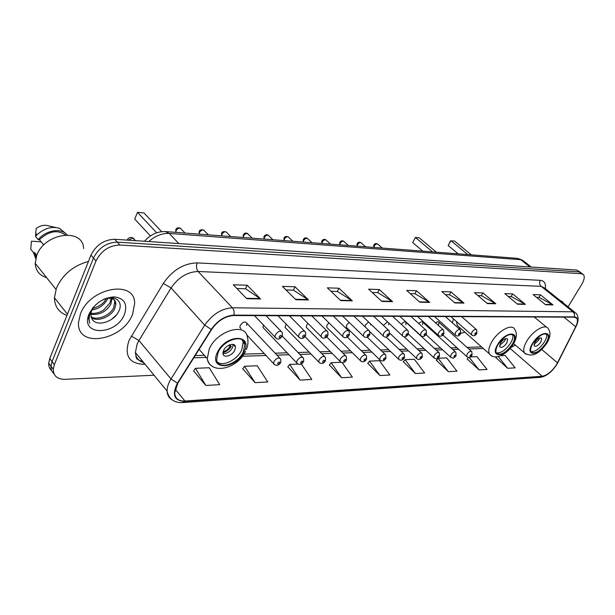 <?xml version="1.0" encoding="UTF-8"?>
<svg xmlns="http://www.w3.org/2000/svg" width="615" height="615" viewBox="0 0 615 615"><rect width="100%" height="100%" fill="white"/><g stroke="black" fill="none" stroke-linecap="round" stroke-linejoin="round"><path stroke-width="0.92" d="M422.482 324.659L422.851 322.329C421.952 321.345 420.599 321.768 418.777 323.598M405.785 324.728L406.146 322.398C404.931 321.276 403.332 321.937 401.364 324.397M388.465 324.797L388.949 323.198M387.481 321.822L383.399 325.389M370.484 324.874L370.814 324.097M368.631 322.029L365.502 324.889L365.049 326.796M438.595 324.589L438.972 322.268C438.31 321.437 437.196 321.66 435.628 322.944M349.143 322.375L346.637 324.966L346.291 327.249L347.029 327.964M328.933 322.829L327.034 325.051L326.688 327.311L327.495 328.103M307.938 323.398L306.639 325.127L306.301 327.365L307.177 328.249M286.121 324.105L285.068 327.411L286.029 328.402M263.451 324.989L262.943 327.449L264.004 328.556M246.554 325.373L246.892 323.267C245.124 321.115 242.894 321.829 240.211 325.404L239.873 327.48L241.034 328.725M453.493 318.893L452.379 322.806M460.743 333.376L464.94 332.215M109.27 298.867L109.285 297.906M580.245 272.153L576.747 270.062L114.759 239.281C104.081 239.635 96.155 244.916 90.974 255.133L49.761 358.53L48.7 363.111C48.57 366.256 49.569 368.769 51.698 370.645M581.137 272.845L579.13 271.892L117.304 242.133C106.618 242.51 98.677 247.822 93.472 258.054L52.037 361.597L50.968 366.186C50.837 369.338 51.837 371.852 53.974 373.72C51.837 371.852 50.837 369.338 50.968 366.186L52.037 361.597L93.472 258.054C98.677 247.822 106.618 242.51 117.304 242.133L579.13 271.892L582.628 273.99M563.371 303.08L562.756 301.957L559.973 300.358L562.756 301.957L563.371 303.08M132.563 314.288L134.662 303.341C135 279.502 90.051 287.29 80.396 314.004L78.482 322.706C76.96 348.851 122.915 340.549 132.563 314.288L134.662 303.341C135 279.502 90.051 287.29 80.396 314.004L78.482 322.706C76.96 348.851 122.915 340.549 132.563 314.288M556.475 364.764C551.924 371.452 547.173 375.281 542.207 376.257L184.961 401.034C178.619 401.241 175.19 398.566 174.675 393.023L177.812 383.214L211.614 329.494C217.748 320.807 225.105 316.156 233.7 315.533L574.272 317.194L576.816 318.386C577.916 320.192 577.547 322.967 575.717 326.726L556.475 364.764M556.66 364.757L575.932 326.673C578.669 320.661 578.177 317.401 574.448 316.902L233.9 315.111C225.09 315.749 217.541 320.515 211.253 329.425L177.443 383.16C171.708 394.715 174.153 400.803 184.777 401.434L542.038 376.534C547.127 375.527 552.001 371.606 556.66 364.757M193.648 370.953L205.871 385.467L219.716 384.675L209.238 367.747L195.409 368.316L193.548 371.106M242.779 368.808L255.048 382.668L267.733 381.946L257.216 365.756L244.539 366.286L242.679 368.954M287.874 366.84L300.143 380.101L311.797 379.44L301.342 364.011M329.409 365.033L341.632 377.741L352.38 377.126L342.224 362.689M495.998 357.761L507.69 368.285L515.178 367.862L505.176 355.493L500.864 355.67M467.223 359.014L479.054 369.915L487.057 369.461L476.94 356.662L470.314 356.931M436.419 360.359L448.373 371.668L456.953 371.176L446.728 357.907L438.118 358.268L436.319 360.482M403.363 361.805L415.425 373.536L424.65 373.013L414.326 359.252L405.077 359.637L403.263 361.928M367.793 363.357L379.947 375.557L389.887 374.996L379.486 360.697L369.523 361.105L367.693 363.488M568.076 306.847L581.721 284.391C584.273 279.979 584.873 276.742 583.527 274.674L581.521 273.729L119.864 245.008C109.17 245.408 101.206 250.736 95.978 260.991L54.335 364.687L53.251 369.277C53.382 375.95 57.287 379.301 64.959 379.324L154.073 375.242M340.741 300.612L327.357 287.851L338.957 288.227L352.326 300.85L340.741 300.612M295.853 299.705L282.416 286.382L295.062 286.79L308.492 299.959L295.853 299.705M246.738 298.706L233.308 284.776L247.153 285.229L260.591 298.99L246.738 298.706M454.9 302.934L441.839 291.587L450.98 291.887L464.002 303.118L454.9 302.934M487.372 303.595L474.457 292.648L482.944 292.925L495.813 303.764L487.372 303.595M517.538 304.21L504.792 293.639L512.695 293.901L525.402 304.364L517.538 304.21M545.651 304.779L533.067 294.562L540.454 294.808L552.985 304.925L545.651 304.779M381.93 301.45L368.623 289.196L379.301 289.542L392.585 301.665L381.93 301.45M419.861 302.219L406.669 290.434L416.532 290.757L429.693 302.419L419.861 302.219M416.532 290.757L414.917 293.739M410.205 293.601L415.017 293.739L429.693 302.419M379.301 289.542L377.679 292.648M372.198 292.486L377.771 292.648L392.585 301.665M540.454 294.808L538.924 297.383M536.449 297.306L539.017 297.383L552.985 304.925M512.695 293.901L511.15 296.568M508.213 296.484L511.242 296.568L525.402 304.364M482.944 292.925L481.376 295.692M477.924 295.592L481.468 295.692L495.813 303.764M450.98 291.887L449.388 294.754M445.345 294.631L449.48 294.754L464.002 303.118M247.153 285.229L245.493 288.766M236.913 288.512L245.593 288.766L260.591 298.99M295.062 286.79L293.417 290.172M286.021 289.949L293.509 290.172L308.492 299.959M338.957 288.227L337.312 291.456M330.947 291.272L337.412 291.464L352.326 300.85M379.947 375.557L369.523 361.105M415.425 373.536L405.077 359.637M448.373 371.668L438.118 358.268M479.054 369.915L469.199 357.361M468.553 357.415L467.131 359.129M507.69 368.285L498.273 356.562M496.789 356.831L495.905 357.868M341.632 377.741L331.154 362.696L340.979 362.289M331.154 362.696L329.309 365.164M300.143 380.101L289.634 364.418L297.868 364.072M289.634 364.418L287.774 366.986M255.048 382.668L244.539 366.286M205.871 385.467L195.409 368.316M545.982 343.247C548.165 339.518 548.749 336.705 547.75 334.821C543.898 332.384 538.917 335.313 532.805 343.616C530.691 347.275 530.107 350.035 531.045 351.895C534.881 354.417 539.855 351.534 545.982 343.247M530.922 351.657C535.296 351.872 539.809 348.644 544.436 341.948C546.489 338.45 547.127 335.736 546.351 333.799M467.815 254.572L450.872 240.65L448.204 245.554L450.457 240.949L454.416 240.965L471.336 254.841M448.204 245.554L458.213 253.841M540.823 342.048L541.6 338.319C539.885 337.22 537.671 338.519 534.958 342.201L534.181 345.899C535.888 347.014 538.102 345.73 540.823 342.048M534.043 344.415L538.663 340.226L539.586 337.996M88.468 261.421C73.316 265.634 62.63 274.551 56.419 288.174L54.443 297.721C54.643 306.57 58.817 312.458 66.95 315.403M83.625 248.552C83.21 227.581 44.272 232.724 36.662 255.679L35.247 263.343C35.662 270.708 39.46 275.474 46.632 277.649M107.725 298.067L107.064 299.69C103.804 305.424 98.7 308.868 91.758 310.037M111.945 298.398L110.846 304.225C106.134 311.859 99.415 315.226 90.705 314.334M112.045 299.659L111.092 298.529L109.901 303.087L103.658 309.975C99.968 312.551 95.671 313.688 90.789 313.381M93.457 307.054L91.612 310.367L90.697 314.749L92.227 319.4C97.178 327.288 114.121 321.453 118.587 311.651C124.076 301.711 114.828 294.162 103.535 299.397M108.647 297.898C113.283 298.014 115.697 300.12 115.874 304.225L114.667 308.792C111.023 316.771 97.639 322.375 91.181 317.54M112.053 297.752L113.975 299.582L114.79 301.673L113.706 307.654C110.07 315.434 97.493 320.83 90.951 316.81M106.118 298.567C104.419 302.88 99.861 306.247 92.442 308.653M92.896 307.715L89.867 312.897L88.668 318.516L89.752 323.244C88.668 319.623 89.006 315.741 90.759 311.605M124.491 314.242C127.774 304.018 124.345 298.221 114.206 296.876C102.959 297.791 94.572 303.518 89.067 314.05C79.435 336.351 116.481 335.744 124.491 314.242M65.444 234.915C57.495 229.441 48.816 231.04 39.398 239.712L43.742 245.016M55.527 227.442L48.708 225.889C44.641 224.56 40.467 225.428 36.177 228.503L35.539 236.368L38.207 239.635L39.398 239.712M65.544 233.4L59.624 228.38C51.798 226.02 44.172 228.242 36.746 235.038L35.539 236.368M67.081 234.892C61.531 227.635 45.956 230.041 38.207 239.635M36.8 255.325L34.578 252.557L36.177 257.116M41.105 241.795L31.45 241.203L30.75 249.206L33.387 252.496L35.762 258.661M34.578 252.557L33.387 252.496M116.35 315.018L111.576 319.339M117.181 299.513L117.65 299.889M108.209 297.975L106.656 300.458M512.357 344.192C514.478 340.479 515.047 337.62 514.055 335.621C509.881 332.738 504.538 335.729 498.027 344.592C495.982 348.228 495.413 351.027 496.336 352.995C500.487 355.977 505.83 353.048 512.357 344.192M496.29 352.895C501.056 353.333 505.884 349.981 510.788 342.839C512.849 339.242 513.433 336.436 512.556 334.414M458.736 328.433L460.297 328.103M456.507 321.553L457.245 325.404L459.374 327.288M432.522 251.889L415.394 237.444L412.696 242.556L415.394 237.444L419.222 237.79L436.335 252.173M412.696 242.556L422.812 251.143M506.852 342.939L507.606 339.157C505.745 337.858 503.377 339.18 500.487 343.108L499.734 346.868C501.586 348.182 503.962 346.875 506.852 342.939M499.565 345.484L504.661 341.048L505.584 338.65M502.655 340.441L500.964 342.363M243.386 351.757L244.824 344.3C243.947 333.591 223.591 339.58 218.094 352.464L216.672 359.391C217.333 370.637 237.867 364.526 243.386 351.757M217.541 362.15C223.199 366.878 237.452 359.591 241.733 349.95L243.163 342.501L242.272 340.003M156.687 232.808L137.491 212.352L143.956 212.936L161.653 231.678M137.491 212.352L134.739 219.071L150.414 235.929M234.822 350.135L235.453 346.891C235.084 342.063 226.02 344.723 223.583 350.435L222.953 353.571C223.283 358.507 232.378 355.824 234.822 350.135M222.953 353.556C226.797 353.802 229.987 351.818 232.516 347.606L233.154 344.423M235.045 345.715L234.884 346.26M229.695 344.815L231.248 346.522C229.072 349.666 226.297 351.757 222.93 352.779M223.076 351.857L226.505 350.281L230.302 346.545L231.248 346.522M230.302 346.545L228.588 345.322M576.747 270.062L581.521 273.729M49.761 358.53L54.335 364.687M90.974 255.133L95.978 260.991M114.759 239.281L119.864 245.008M531.199 267.025L524.018 261.337L520.751 259.699L529.884 266.941M517.246 258.331L520.751 259.699L169.202 233.423L178.811 243.548M165.466 231.571L169.202 233.423C162.176 233.116 155.357 235.822 148.73 241.541M542.207 376.257L510.15 348.467M511.088 347.337L515.432 345.123M145.04 364.249L143.48 364.303L144.148 363.158M143.48 364.303C129.027 363.473 124.199 355.524 129.012 340.449L163.336 283.384C172.515 270.093 183.808 263.266 197.207 262.905L540.27 280.317C544.313 280.732 546.012 283.523 545.367 288.681M177.443 383.16L170.993 378.978L138.952 340.518L137.137 343.993L135.4 352.51C135.853 357.792 138.613 361.151 143.687 362.596M233.9 315.111C234.453 312.136 233.938 309.691 232.355 307.784L572.995 311.82L576.163 313.312C578.715 316.517 578.761 320.746 576.278 325.996L557.759 362.796M142.688 361.382L141.681 361.42M574.702 312.151L544.452 287.943L541.177 286.344L573.28 312.074L574.464 314.081L574.448 316.902M211.253 329.425L204.71 325.166C212.383 314.288 221.592 308.492 232.355 307.784L198.13 271.499C187.429 271.861 178.412 277.342 171.078 287.943L138.952 340.518L131.272 336.09M172.031 399.758C168.933 397.966 167.295 395.084 167.111 391.125C167.034 387.342 168.333 383.299 170.993 378.978L204.71 325.166L171.078 287.943L163.336 283.384M184.777 401.434L182.609 402.602C174.076 402.887 168.91 399.058 167.111 391.125L135.4 352.51C136.615 358.983 134.793 358.668 142.941 361.689M553.192 369.354C548.834 374.166 544.436 376.841 540.016 377.372L542.038 376.534M540.27 280.317C539.163 282.646 539.463 284.653 541.177 286.344L198.13 271.499C196.316 269.116 196.008 266.249 197.207 262.905M184.961 401.034L175.137 389.195M193.794 357.822L206.225 357.415M242.471 356.254L266.018 355.493M276.95 355.139L288.989 354.755M299.859 354.401L311.006 354.048M321.791 353.694L332.115 353.364M342.824 353.018L352.38 352.71M363.004 352.372L371.844 352.088M382.384 351.749L390.556 351.48M401.011 351.15L408.56 350.904M418.923 350.573L425.888 350.342M436.166 350.012L442.592 349.804M452.771 349.481L458.69 349.289M468.784 348.966L483.336 348.497M557.544 362.858L541.754 349.474M575.717 326.726L563.886 317.14M141.196 361.274L141.742 360.236M419.461 301.865L429.201 302.065M454.5 302.588L463.518 302.772M486.98 303.264L495.336 303.433M517.154 303.887L524.933 304.048M545.267 304.463L552.516 304.617M381.531 301.081L392.086 301.296M340.333 300.228L351.826 300.466M295.446 299.297L307.992 299.559M246.331 298.283L260.084 298.567M532.436 343.624C524.195 356.892 538.855 356.185 546.343 343.232C554.692 330.163 540.193 330.278 532.436 343.624M525.733 354.109L524.364 352.818C523.034 350.166 523.857 346.245 526.832 341.056C532.675 330.862 545.451 323.436 548.134 328.525C550.817 332.223 550.487 336.935 547.166 342.67M497.627 344.608C489.233 358.437 505.153 357.669 512.749 344.177C521.282 330.562 505.499 330.686 497.627 344.608M491.016 355.47L489.386 353.848C488.079 351.05 488.871 347.075 491.762 341.925C497.819 331.031 511.795 323.321 514.601 329.14C517.207 332.961 516.908 337.75 513.686 343.508M217.372 352.487C208.324 370.845 236.306 369.507 244.07 351.734C253.557 333.737 225.574 333.96 217.372 352.487M211.929 365.994C209.223 364.464 207.67 362.004 207.278 358.614L209.261 348.92C217.041 330.539 245.992 322.129 247.353 337.251C248.445 341.071 248.099 345.207 246.323 349.643M128.235 240.181L132.617 238.074L135.615 240.665M467.031 356.854L466.647 356.469L467.093 354.163C469.007 351.565 470.575 350.735 471.805 351.672L472.051 355.055M471.513 355.462C471.751 354.255 471.274 354.271 470.091 355.524C469.852 356.731 470.329 356.715 471.513 355.462M450.964 357.507L450.549 357.084L450.987 354.77C452.963 352.103 454.577 351.265 455.853 352.272L456.099 355.654M455.523 356.1C455.746 354.87 455.261 354.886 454.047 356.162C453.824 357.392 454.316 357.377 455.523 356.1M434.298 358.191L433.844 357.722L434.282 355.409C436.312 352.656 437.988 351.818 439.302 352.902L439.541 356.277M438.933 356.762C439.141 355.508 438.633 355.524 437.403 356.823C437.196 358.076 437.703 358.061 438.933 356.762M416.993 358.899L416.501 358.384L416.932 356.07C419.03 353.225 420.76 352.387 422.121 353.556L422.359 356.923M421.705 357.446C421.905 356.17 421.375 356.185 420.122 357.507C419.93 358.791 420.452 358.768 421.705 357.446M399.004 359.629L398.474 359.06L398.904 356.754C401.08 353.817 402.871 352.979 404.278 354.248L404.501 357.592M403.817 358.161C403.993 356.854 403.44 356.877 402.164 358.222C401.987 359.529 402.533 359.506 403.817 358.161M380.308 360.398L379.732 359.76L380.155 357.469C382.415 354.425 384.267 353.594 385.72 354.963L385.943 358.284M385.205 358.899C385.367 357.569 384.798 357.592 383.491 358.968C383.329 360.298 383.906 360.275 385.205 358.899M360.851 361.19L360.229 360.482L360.644 358.214C362.996 355.063 364.918 354.232 366.425 355.716L366.625 359.006M365.848 359.667C365.987 358.314 365.395 358.337 364.057 359.737C363.919 361.097 364.518 361.067 365.848 359.667M340.595 362.012L339.918 361.228L340.326 358.991C342.77 355.724 344.769 354.893 346.322 356.508L346.514 359.752M345.684 360.475C345.799 359.091 345.184 359.114 343.823 360.544C343.7 361.928 344.323 361.904 345.684 360.475M319.469 362.873L318.747 361.997L319.154 359.79C321.699 356.4 323.774 355.585 325.381 357.346L325.558 360.521M324.666 361.305C324.766 359.898 324.12 359.921 322.729 361.382C322.637 362.796 323.282 362.765 324.666 361.305M297.437 363.773L296.653 362.789L297.053 360.636C299.72 357.107 301.88 356.308 303.533 358.222L303.695 361.328M302.741 362.181C302.818 360.744 302.142 360.767 300.72 362.258C300.65 363.696 301.327 363.673 302.741 362.181M274.428 364.71L273.583 363.603L273.983 361.512C276.781 357.845 279.026 357.061 280.732 359.152L280.863 362.158M279.856 363.088C279.894 361.62 279.195 361.651 277.742 363.173C277.703 364.641 278.403 364.618 279.856 363.088M382.253 248.06L377.994 244.332C376.88 243.463 375.634 244.024 374.266 246L373.928 247.43M471.797 335.075L471.398 334.691L471.843 332.254C473.765 329.632 475.357 328.794 476.61 329.748L476.886 333.23M474.903 333.653C474.649 334.914 475.134 334.906 476.341 333.63C476.587 332.377 476.11 332.377 474.903 333.653M365.618 246.8L361.382 243.04C360.229 242.11 358.952 242.664 357.538 244.701L357.215 246.154M455.515 335.336L455.077 334.914L455.523 332.469C457.499 329.763 459.144 328.925 460.451 329.955L460.712 333.438M458.644 333.891C458.406 335.175 458.905 335.167 460.135 333.868C460.374 332.592 459.874 332.592 458.644 333.891M348.398 245.485L344.192 241.703C343.001 240.711 341.679 241.257 340.218 243.356L339.903 244.839M438.61 335.613L438.141 335.137L438.572 332.692C440.617 329.901 442.316 329.056 443.661 330.163L443.922 333.653M441.762 334.137C441.539 335.444 442.054 335.436 443.307 334.122C443.53 332.815 443.015 332.823 441.762 334.137M330.555 244.132L326.388 240.327C325.151 239.258 323.782 239.804 322.275 241.964L321.976 243.479M421.044 335.89L420.537 335.367L420.968 332.923C423.082 330.032 424.834 329.194 426.233 330.393L426.479 333.868M424.219 334.399C424.019 335.729 424.55 335.721 425.834 334.375C426.034 333.046 425.495 333.053 424.219 334.399M312.059 242.725L307.93 238.897C306.654 237.751 305.24 238.289 303.679 240.526L303.395 242.064M402.787 336.182L402.225 335.598L402.656 333.161C404.839 330.178 406.661 329.332 408.106 330.639L408.352 334.091M405.977 334.668C405.792 336.021 406.354 336.013 407.653 334.645C407.845 333.284 407.284 333.292 405.977 334.668M292.871 241.264L288.796 237.428C287.482 236.183 286.013 236.721 284.391 239.027L284.122 240.596M383.783 336.49L383.176 335.836L383.599 333.407C385.866 330.317 387.75 329.479 389.249 330.893L389.48 334.322M386.996 334.944C386.835 336.328 387.412 336.32 388.742 334.921C388.911 333.538 388.334 333.545 386.996 334.944M272.952 239.75L268.94 235.906C267.579 234.561 266.057 235.084 264.373 237.475L264.119 239.074M342.609 316.064L363.334 336.074L363.749 333.668C366.11 330.463 368.07 329.632 369.615 331.17L369.838 334.56M367.232 335.237C367.086 336.651 367.693 336.643 369.046 335.213C369.2 333.799 368.593 333.807 367.232 335.237M252.258 238.174L248.314 234.33C246.907 232.877 245.331 233.385 243.578 235.86L243.34 237.498M343.355 337.135L342.647 336.313L343.062 333.937C345.522 330.616 347.56 329.786 349.159 331.462L349.358 334.806M346.622 335.544C346.499 336.982 347.137 336.974 348.521 335.513C348.644 334.068 348.013 334.083 346.622 335.544M230.748 236.537L226.889 232.701C225.436 231.125 223.799 231.617 221.969 234.184L221.746 235.853M321.837 337.474L321.061 336.551L321.476 334.222C324.051 330.762 326.165 329.947 327.818 331.777L328.003 335.06M325.127 335.859C325.028 337.328 325.689 337.32 327.103 335.828C327.211 334.352 326.55 334.368 325.127 335.859M208.37 234.838L204.603 231.017C203.104 229.303 201.397 229.779 199.483 232.439L199.283 234.146M299.367 337.835L298.529 336.797L298.936 334.514C301.627 330.916 303.833 330.124 305.54 332.123L305.701 335.321M302.68 336.19C302.611 337.697 303.295 337.681 304.748 336.159C304.817 334.652 304.133 334.66 302.68 336.19M185.069 233.062L181.41 229.272C179.864 227.404 178.089 227.857 176.082 230.625L175.905 232.362L175.713 230.079C176.313 227.888 177.958 227.304 180.641 228.311M275.874 338.204L274.966 337.035L275.374 334.821C278.203 331.078 280.502 330.301 282.262 332.492L282.4 335.59M279.218 336.536C279.172 338.073 279.894 338.058 281.378 336.505C281.424 334.96 280.701 334.975 279.218 336.536M279.617 357.968L246.892 323.267M48.7 363.111L53.251 369.277M144.448 241.257C150.583 234.461 157.686 231.24 165.75 231.594L517.476 258.346L522.696 260.222M556.913 364.341L557.782 362.781M182.786 402.587L540.016 377.372M576.816 318.386L575.648 317.448M195.186 355.601L204.38 355.324M243.971 354.125L264.166 353.51M275.097 353.179L287.144 352.818M298.006 352.487L309.161 352.149M319.946 351.818L330.27 351.511M340.987 351.188L350.535 350.896M361.166 350.573L370.007 350.304M380.554 349.989L388.726 349.735M399.189 349.42L406.738 349.189M417.108 348.874L424.081 348.667M434.359 348.351L440.786 348.159M450.98 347.852L456.899 347.675M466.993 347.367L481.56 346.921M513.679 343.616L524.364 352.818C531.36 357.676 538.871 354.44 546.904 343.108M546.658 333.907L547.75 334.821M534.212 316.994L546.581 327.242M541.108 337.904L541.6 338.319M54.443 297.721L67.427 314.196M35.247 263.343L55.973 289.388M114.913 303.08L115.874 304.225M35.701 232.647L36.746 235.038M457.245 325.404L489.386 353.848C494.329 360.997 507.237 354.494 513.379 344.039M512.71 334.468L514.055 335.621M506.998 338.634L507.606 339.157M199.122 349.351L207.278 358.614C210.476 375.273 237.159 369.138 245.5 351.442M243.163 342.501L244.824 344.3M233.216 344.438L235.453 346.891M133.824 238.412L131.372 237.398L129.857 237.559L128.189 238.512L127.082 240.104M438.503 321.853L471.359 351.273M442.915 335.044L466.647 356.469C468.73 358.13 470.467 357.761 471.874 355.378M422.344 321.868L455.361 351.834M426.026 334.652L450.549 357.084C453.855 358.799 453.147 358.522 455.907 356.008M405.585 321.883L438.772 352.41M408.36 334.076L433.844 357.722C437.157 359.498 436.442 359.314 439.333 356.662M404.14 336.774L421.536 353.01M389.787 333.23L416.501 358.384C418.338 360.167 420.222 359.821 422.136 357.346M386.166 337.082L403.64 353.64M369.915 331.746L398.474 359.06C400.588 360.851 402.518 360.513 404.263 358.053M367.255 337.174L385.021 354.294M346.291 327.249L379.732 359.76C381.846 361.658 383.829 361.328 385.69 358.783M347.444 337.128L365.656 354.97M326.688 327.311L360.229 360.482C362.381 362.496 364.418 362.181 366.356 359.552M326.711 336.951L345.484 355.67M306.301 327.365L339.918 361.228C342.063 363.365 344.169 363.073 346.222 360.344M304.994 336.613L324.459 356.408M285.068 327.411L318.747 361.997C320.938 364.28 323.106 364.003 325.243 361.174M282.3 336.182L302.519 357.169M262.943 327.449L296.653 362.789C298.89 365.21 301.127 364.956 303.364 362.035M246.554 334.637L273.583 363.603C275.904 366.117 278.218 365.894 280.517 362.935M373.751 247.415L373.736 245.27C374.543 243.548 375.842 243.125 377.641 243.994M450.887 316.594L471.398 334.691C473.55 336.344 475.318 335.959 476.702 333.553M461.634 316.64L476.148 329.34M357.054 246.146L357.015 243.978C357.868 242.195 359.198 241.757 361.005 242.671M434.505 316.51L455.077 334.914C457.222 336.659 459.028 336.282 460.52 333.791M445.345 316.564L459.935 329.502M339.757 244.832L339.711 242.648C340.625 240.78 341.986 240.334 343.785 241.295M417.5 316.425L438.141 335.137C440.079 336.812 441.939 336.451 443.723 334.03M428.432 316.479L443.108 329.663M321.845 243.463L321.783 241.272C322.737 239.335 324.12 238.874 325.942 239.873M399.85 316.341L420.537 335.367C422.451 337.151 424.365 336.797 426.264 334.283M410.874 316.394L425.618 329.832M303.28 242.056L303.203 239.842C304.194 237.821 305.617 237.336 307.454 238.405M381.515 316.256L402.225 335.598C404.093 337.504 406.054 337.158 408.114 334.552M392.624 316.31L407.43 330.009M284.03 240.588L283.93 238.366C284.522 236.567 285.975 236.075 288.274 236.875M362.45 316.164L383.176 335.836C385.005 337.858 387.019 337.52 389.233 334.821M373.636 316.218L388.511 330.194M264.043 239.066L263.927 236.829C265.057 234.699 266.541 234.192 268.378 235.291M363.334 336.074C365.479 338.119 367.562 337.796 369.569 335.106M353.879 316.118L368.8 330.386M243.286 237.49L243.156 235.238C244.37 233.008 245.885 232.478 247.707 233.646M321.953 315.964L342.647 336.313C344.792 338.496 346.937 338.189 349.074 335.406M333.292 316.018L348.259 330.586M221.707 235.853L221.561 233.585C221.7 231.817 223.26 231.263 226.228 231.94M300.42 315.856L321.061 336.551C322.083 339.503 327.357 337.604 327.695 335.713M311.828 315.918L326.826 330.793M199.268 234.146L199.099 231.87C199.46 229.887 201.059 229.318 203.888 230.164M277.957 315.749L298.529 336.797C301.004 339.173 303.287 338.919 305.378 336.036M289.427 315.803L304.44 331.008M254.502 315.633L274.966 337.035C277.526 339.403 278.779 340.333 282.054 336.367M266.018 315.695L281.047 331.231"/></g></svg>
